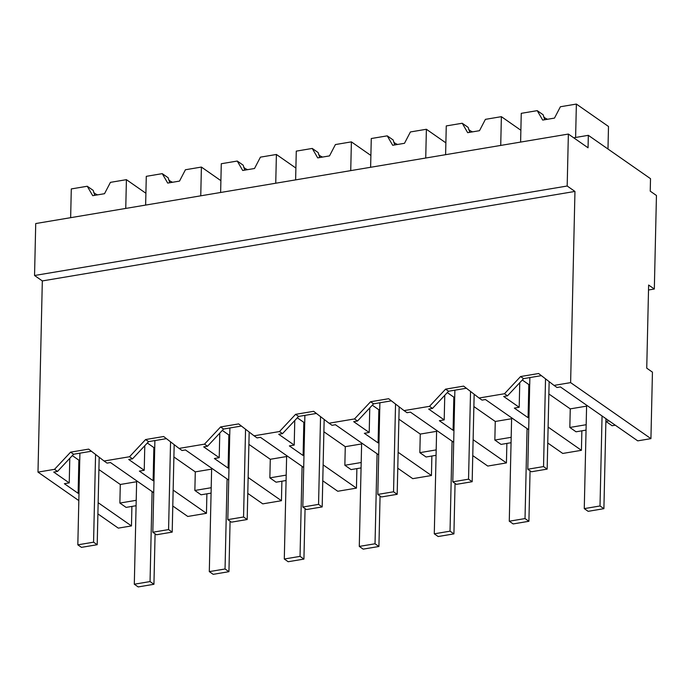 <?xml version="1.0" encoding="UTF-8"?>
<svg xmlns="http://www.w3.org/2000/svg" width="691" height="691" viewBox="0 0 691 691"><rect width="100%" height="100%" fill="white"/><g stroke="black" fill="none" stroke-linecap="round" stroke-linejoin="round"><path stroke-width="1.04" d="M588.335 135.324L588.05 147.788L568.365 134.063L567.181 186.017L574.955 191.433L570.619 382.624L554.035 385.414L557.032 387.504L560.418 386.934L637.741 440.858L650.931 438.638L652.442 372.138L646.741 368.165L648.624 285.038L654.325 289.011L656.45 195.493L650.231 191.157L650.516 178.684L588.335 135.324L574.558 137.639L574.541 138.364M570.619 382.624L650.931 438.638M554.035 385.414L538.617 373.511L520.573 376.543L504.49 393.74L479.044 398.016L463.626 386.114L445.574 389.145L429.5 406.334L416.777 408.476L404.045 410.609L388.636 398.716L370.583 401.747L354.509 418.936L341.777 421.078L329.054 423.212L313.636 411.309L295.593 414.341L279.51 431.538L266.786 433.68L254.063 435.814L238.645 423.911L220.593 426.943L204.519 444.14L179.064 448.416L163.646 436.513L145.602 439.545L129.528 456.742L104.073 461.018L88.655 449.115L70.612 452.147L54.529 469.336L37.988 472.117L78.826 500.604M528.961 417.545L528.079 417.692L514.337 408.105L519.191 407.293L503.679 396.47L507.496 395.831L523.571 378.633L541.381 375.645M574.955 191.433L42.324 280.926L37.988 472.117M520.573 376.543L523.571 378.633M504.49 393.74L507.496 395.831M479.044 398.016L482.042 400.106L485.428 399.536L528.684 429.707M548.118 427.09L581.425 450.316L562.742 453.451L547.756 443M519.191 407.293L519.753 382.719M522.292 379.998L528.831 384.567L529.712 384.421M548.87 393.965L570.256 408.873L586.599 406.135M136.084 505.717L126.09 507.393L119.871 503.057L120.294 484.477L98.908 469.56M615.292 425.198L612.096 425.734L605.886 421.398L605.947 418.686L603.899 508.68L600.013 505.976L584.266 508.619L586.616 405.202M586.054 430.113L576.052 431.797L569.833 427.461L570.256 408.873M511.055 442.715L501.061 444.399L494.842 440.055L495.266 421.475L473.879 406.558M436.064 455.317L426.062 456.993L419.843 452.657L420.266 434.078L398.88 419.161M361.065 467.919L351.071 469.595L344.852 465.259L345.275 446.68L323.889 431.763M286.074 480.513L276.08 482.197L269.861 477.861L270.285 459.282L248.89 444.365M211.083 493.115L201.081 494.799L194.862 490.463L195.285 471.875L173.899 456.967M609.073 420.862L605.886 421.398M654.325 289.011L648.512 289.987M568.365 134.063L35.725 223.547L34.55 275.502L567.181 186.017M42.324 280.926L34.55 275.502M97.897 513.905L118.299 528.131L131.463 525.92L98.157 502.694M54.529 469.336L57.526 471.426L53.717 472.074L69.23 482.897L64.375 483.709L78.118 493.296L78.999 493.149M70.612 452.147L73.6 454.237L57.526 471.426M73.6 454.237L91.419 451.24M104.073 461.018L107.07 463.108L110.456 462.538L153.713 492.709M173.147 490.092L206.454 513.318L187.771 516.453L172.785 506.002M129.528 456.742L132.525 458.833L128.707 459.472L144.229 470.295L139.366 471.107L153.117 480.694L153.989 480.547M145.602 439.545L148.6 441.635L132.525 458.833M148.6 441.635L166.41 438.647M179.064 448.416L182.061 450.506L185.456 449.936L228.712 480.107M248.138 477.49L281.444 500.716L262.77 503.86L247.784 493.4M204.519 444.14L207.516 446.231L203.698 446.87L219.22 457.692L214.365 458.513L228.108 468.092L228.989 467.945M220.593 426.943L223.59 429.033L207.516 446.231M223.59 429.033L241.401 426.045M254.063 435.814L257.061 437.904L260.447 437.334L303.703 467.505M323.138 464.888L356.444 488.122L337.761 491.258L322.775 480.806M279.51 431.538L282.507 433.628L278.698 434.268L294.211 445.09L289.356 445.911L303.099 455.499L303.98 455.343M295.593 414.341L298.59 416.44L282.507 433.628M298.59 416.44L316.4 413.443M329.054 423.212L332.051 425.302L335.437 424.732L378.703 454.903M398.128 452.294L431.434 475.52L412.76 478.656L397.766 468.204M354.509 418.936L357.506 421.026L353.688 421.674L369.21 432.488L364.347 433.309L378.098 442.896L378.979 442.75M370.583 401.747L373.581 403.838L357.506 421.026M373.581 403.838L391.391 400.84M404.045 410.609L407.042 412.708L410.437 412.138L453.693 442.3M473.119 439.692L506.425 462.918L487.751 466.054L472.765 455.602M429.5 406.334L432.497 408.424L428.679 409.072L444.201 419.895L439.346 420.707L453.089 430.294L453.97 430.148M445.574 389.145L448.571 391.236L432.497 408.424M448.571 391.236L466.382 388.247M581.425 450.316L581.865 430.821M528.079 417.692L528.831 384.567M586.175 424.715L569.833 427.461M136.213 500.319L119.871 503.057M131.463 525.92L131.903 506.417M511.176 437.317L494.842 440.055M506.425 462.918L506.874 443.415M436.185 449.91L419.843 452.657M431.434 475.52L431.875 456.017M361.194 462.512L344.852 465.259M356.444 488.122L356.884 468.619M286.195 475.114L269.861 477.861M281.444 500.716L281.885 481.221M211.204 487.716L194.862 490.463M206.454 513.318L206.894 493.823M78.118 493.296L78.869 460.171L79.75 460.016M72.322 455.602L78.869 460.171M69.23 482.897L69.791 458.314M153.117 480.694L153.868 447.569L154.741 447.423M147.321 443L153.868 447.569M144.229 470.295L144.782 445.721M228.108 468.092L228.859 434.967L229.74 434.82M222.312 430.407L228.859 434.967M219.22 457.692L219.773 433.119M303.099 455.499L303.85 422.365L304.731 422.218M297.311 417.805L303.85 422.365M294.211 445.09L294.772 420.517M378.098 442.896L378.849 409.763L379.73 409.616M372.302 405.202L378.849 409.763M369.21 432.488L369.763 407.915M453.089 430.294L453.84 397.17L454.721 397.014M447.293 392.6L453.84 397.17M444.201 419.895L444.762 395.321M511.599 418.729L495.266 421.475M136.628 481.731L120.294 484.477M436.608 431.331L420.266 434.078M361.618 443.933L345.275 446.68M286.618 456.535L270.285 459.282M211.627 469.137L195.285 471.875M575.612 137.457L576.372 104.073L608.495 126.47L607.985 149.023M576.372 104.073L560.401 106.751L554.484 118.101L542.677 120.079L537.227 110.646L521.256 113.333L520.608 142.087M537.227 110.646L543.152 114.775L544.767 119.733M547.6 119.258A15.573 5.554 1.3 0 1 544.879 117.876A15.573 5.554 1.3 0 1 543.61 116.693M500.725 145.421L501.381 116.667L520.876 130.262M501.381 116.667L485.41 119.353L479.494 130.694L467.677 132.681L462.236 123.248L446.265 125.926L445.609 154.68M462.236 123.248L468.153 127.377L469.776 132.335M472.601 131.851A15.573 5.554 1.3 0 1 469.889 130.478A15.573 5.554 1.3 0 1 468.619 129.295M425.734 158.023L426.382 129.269L445.876 142.864M426.382 129.269L410.411 131.955L404.494 143.296L392.687 145.283L387.236 135.851L371.274 138.528L370.618 167.282M387.236 135.851L393.162 139.979L394.777 144.929M397.61 144.454A15.573 5.554 1.3 0 1 394.898 143.08A15.573 5.554 1.3 0 1 393.628 141.897M350.734 170.625L351.391 141.871L370.886 155.466M351.391 141.871L335.42 144.557L329.503 155.898L317.696 157.885L312.246 148.444L296.275 151.13L295.627 179.885M312.246 148.444L318.162 152.573L319.786 157.531M322.619 157.056A15.573 5.554 1.3 0 1 319.898 155.682A15.573 5.554 1.3 0 1 318.629 154.499M275.744 183.227L276.4 154.473L295.895 168.068M276.4 154.473L260.429 157.151L254.513 168.5L242.696 170.487L237.255 161.046L221.284 163.732L220.628 192.487M237.255 161.046L243.172 165.175L244.787 170.133M247.62 169.658A15.573 5.554 1.3 0 1 244.908 168.284A15.573 5.554 1.3 0 1 243.638 167.092M200.753 195.821L201.401 167.067L220.895 180.671M201.401 167.067L185.43 169.753L179.513 181.102L167.706 183.08L162.255 173.648L146.285 176.335L145.637 205.089M162.255 173.648L168.181 177.777L169.796 182.735M172.629 182.26A15.573 5.554 1.3 0 1 169.908 180.878A15.573 5.554 1.3 0 1 168.647 179.695M125.753 208.423L126.41 179.669L145.905 193.264M126.41 179.669L110.439 182.355L104.522 193.696L92.715 195.683L87.265 186.25L71.294 188.928L70.646 217.682M87.265 186.25L93.181 190.379L94.805 195.328M97.63 194.853A15.573 5.554 1.3 0 1 94.917 193.48A15.573 5.554 1.3 0 1 93.648 192.297M603.899 508.68L588.153 511.331L584.266 508.619M602.06 415.973L600.013 505.976M545.527 378.841L543.541 466.58L527.786 469.232L529.867 377.58M549.146 381.639L547.16 469.111L543.541 466.58M547.16 469.111L531.414 471.763L527.786 469.232M530.057 470.813L528.909 521.282L513.163 523.933L509.276 521.221L511.625 417.805M528.909 521.282L525.022 518.57L509.276 521.221M527.06 428.575L525.022 518.57M470.536 391.443L468.541 479.183L452.795 481.834L454.877 390.173M474.156 394.241L472.169 481.713L468.541 479.183M472.169 481.713L456.423 484.356L452.795 481.834M455.058 483.406L453.918 533.884L438.172 536.527L434.285 533.823L436.626 430.407M453.918 533.884L450.031 531.172L434.285 533.823M452.069 441.169L450.031 531.172M395.537 404.045L393.55 491.785L377.804 494.428L379.886 402.775M399.165 406.844L397.178 494.315L393.55 491.785M397.178 494.315L381.432 496.959L377.804 494.428M380.067 496.008L378.918 546.486L363.172 549.129L359.285 546.417L361.635 443M378.918 546.486L375.032 543.774L359.285 546.417M377.079 453.771L375.032 543.774M320.546 416.647L318.551 504.387L302.805 507.03L304.886 415.377M324.165 419.437L322.179 506.918L318.551 504.387M322.179 506.918L306.433 509.561L302.805 507.03M305.068 508.611L303.928 559.088L288.182 561.731L284.295 559.019L286.644 455.602M303.928 559.088L300.041 556.376L284.295 559.019M302.079 466.373L300.041 556.376M245.555 429.249L243.56 516.989L227.814 519.632L229.896 427.979M249.175 432.039L247.188 519.52L243.56 516.989M247.188 519.52L231.442 522.163L227.814 519.632M230.077 521.213L228.937 571.682L213.182 574.333L209.304 571.621L211.645 468.204M228.937 571.682L225.05 568.978L209.304 571.621M227.089 478.975L225.05 568.978M170.556 441.843L168.569 529.582L152.823 532.234L154.896 440.582M174.175 444.641L172.197 532.113L168.569 529.582M172.197 532.113L156.451 534.765L152.823 532.234M155.086 533.815L153.938 584.284L138.191 586.927L134.304 584.223L136.654 480.806M153.938 584.284L150.051 581.572L134.304 584.223M152.098 491.577L150.051 581.572M95.565 454.445L93.57 542.185L77.824 544.836L79.906 453.175M99.184 457.243L97.198 544.715L93.57 542.185M97.198 544.715L81.452 547.358L77.824 544.836"/></g></svg>
